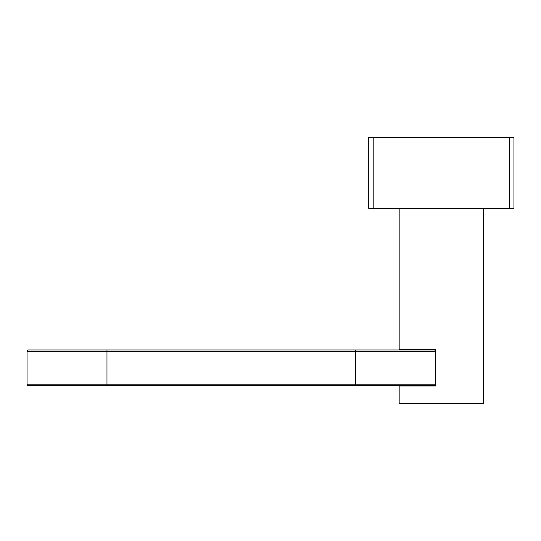 <?xml version="1.0" encoding="UTF-8"?>
<svg xmlns="http://www.w3.org/2000/svg" width="541" height="541" viewBox="0 0 541 541"><rect width="100%" height="100%" fill="white"/><g stroke="black" fill="none" stroke-linecap="round" stroke-linejoin="round"><path stroke-width="0.81" d="M509.507 137.286L513.95 137.286L513.95 208.332L509.507 208.332L509.507 137.286L373.189 137.286L373.189 208.332L368.746 208.332L368.746 137.286L373.189 137.286M509.507 208.332L373.189 208.332M483.532 208.332L483.532 403.714L399.163 403.714L399.163 385.956L435.573 385.956L435.573 349.54L399.163 349.54L399.163 208.332M355.647 349.986L355.647 351.319L106.976 351.319L106.976 349.986L28.382 349.986L434.24 349.986A1.332 1.332 0 0 1 435.573 351.319L435.573 384.178A1.332 1.332 0 0 1 434.24 385.51L160.264 385.51M28.382 349.986A1.332 1.332 0 0 0 27.05 351.319L27.05 384.178A1.332 1.332 0 0 0 28.382 385.51L355.647 385.51L355.647 384.178L106.976 384.178L106.976 385.51M27.05 351.319L106.976 351.319L106.976 384.178L27.05 384.178M435.573 351.319L355.647 351.319L355.647 384.178L435.573 384.178"/></g></svg>
